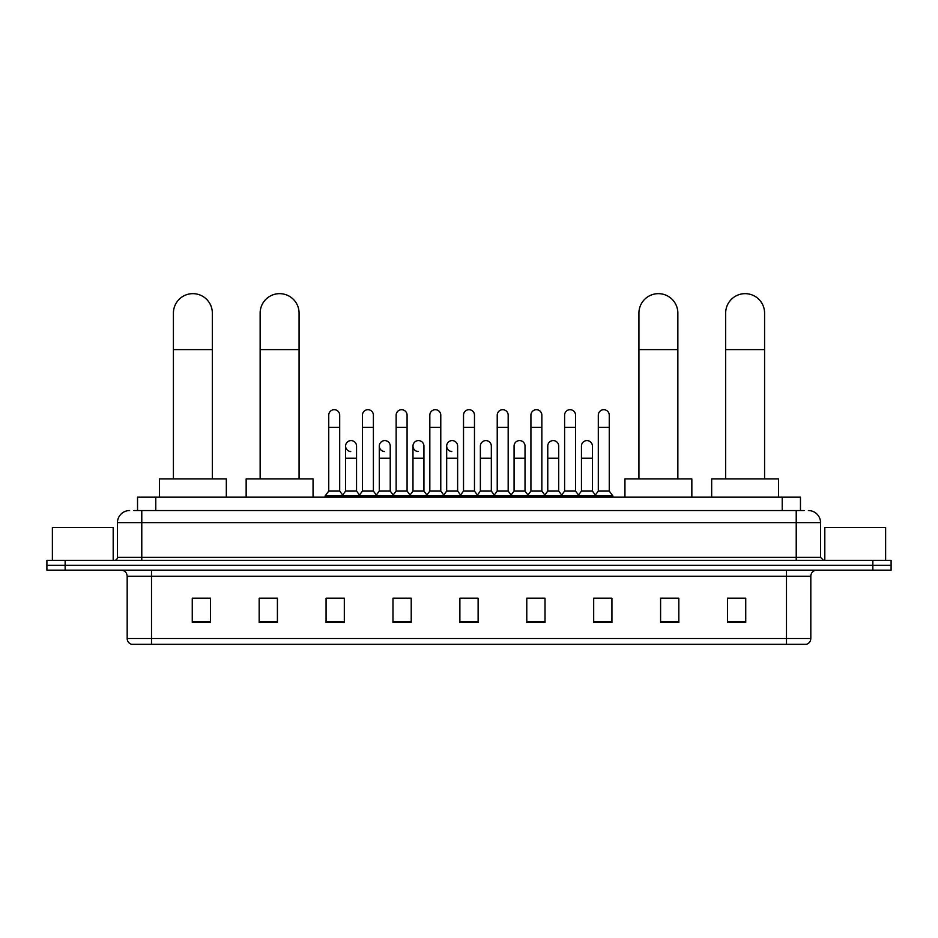 <?xml version="1.0" encoding="UTF-8"?>
<svg xmlns="http://www.w3.org/2000/svg" width="938" height="938" viewBox="0 0 938 938"><rect width="100%" height="100%" fill="white"/><g stroke="black" fill="none" stroke-linecap="round" stroke-linejoin="round"><path stroke-width="1.41" d="M137.534 510.542L137.534 497.163L800.466 497.163L800.466 510.542M134.157 510.542L804.124 510.542M133.876 510.542L141.779 510.542L141.779 522.701L117.449 522.701L117.449 557.371A3.037 3.037 0 0 1 114.413 560.42M129.62 510.542A12.159 12.159 0 0 0 117.449 522.701M808.38 510.542A12.159 12.159 0 0 1 820.551 522.701L820.551 557.371L823.587 560.42M65.144 560.42L46.9 560.42L46.9 565.286L65.144 565.286L46.9 565.286L46.9 570.152L65.144 570.152L65.144 565.286L872.856 565.286L65.144 565.286L65.144 560.42L872.856 560.42L872.856 565.286L891.1 565.286L872.856 565.286L872.856 570.152L65.144 570.152M872.856 570.152L891.1 570.152L891.1 560.42L872.856 560.42M810.819 638.508C810.643 641.428 809.189 643.374 806.434 644.347L786.49 644.347L786.49 638.508L810.819 638.508L810.819 576.225A6.085 6.085 0 0 1 816.892 570.152M786.49 644.347L131.566 644.347A6.085 6.085 0 0 1 127.181 638.508L127.181 576.225C126.829 572.532 124.801 570.503 121.108 570.152M745.733 622.515L745.733 598.186L727.489 598.186L727.489 622.515L745.733 622.515M678.831 622.515L678.831 598.186L660.587 598.186L660.587 622.515L678.831 622.515M611.928 622.515L611.928 598.186L593.684 598.186L593.684 622.515L611.928 622.515M545.025 622.515L545.025 598.186L526.781 598.186L526.781 622.515L545.025 622.515M210.511 622.515L210.511 598.186L192.267 598.186L192.267 622.515L210.511 622.515M277.413 622.515L277.413 598.186L259.169 598.186L259.169 622.515L277.413 622.515M344.316 622.515L344.316 598.186L326.072 598.186L326.072 622.515L344.316 622.515M411.219 622.515L411.219 598.186L392.975 598.186L392.975 622.515L411.219 622.515M478.122 622.515L478.122 598.186L459.878 598.186L459.878 622.515L478.122 622.515M597.694 598.303L609.864 598.303M395.531 598.303L407.69 598.303M328.136 598.303L340.306 598.303M530.31 598.303L542.469 598.303M462.915 598.303L475.085 598.303M277.413 598.303L259.169 598.303M210.511 598.303L192.267 598.303M678.831 598.303L660.587 598.303M745.733 598.303L727.489 598.303M113.193 560.42L113.193 527.566L52.376 527.566L52.376 560.42M173.413 478.919L173.413 313.116A19.464 19.464 0 0 1 192.876 293.653A19.464 19.464 0 0 1 212.34 313.116A19.464 19.464 0 0 0 192.876 293.653M212.34 478.919L212.34 313.116M226.328 497.163L226.328 478.919L159.425 478.919L159.425 497.163M260.143 478.919L260.143 313.116A19.464 19.464 0 0 1 279.606 293.653A19.464 19.464 0 0 1 299.07 313.116A19.464 19.464 0 0 0 279.606 293.653M299.07 478.919L299.07 313.116M313.058 497.163L313.058 478.919L246.155 478.919L246.155 497.163M638.93 478.919L638.93 313.116A19.464 19.464 0 0 1 658.394 293.653A19.464 19.464 0 0 1 677.857 313.116A19.464 19.464 0 0 0 658.394 293.653M677.857 478.919L677.857 313.116M691.845 497.163L691.845 478.919L624.942 478.919L624.942 497.163M725.66 478.919L725.66 313.116A19.464 19.464 0 0 1 745.124 293.653A19.464 19.464 0 0 1 764.587 313.116A19.464 19.464 0 0 0 745.124 293.653M764.587 478.919L764.587 313.116M778.575 497.163L778.575 478.919L711.672 478.919L711.672 497.163M328.746 427.341L339.697 427.341L339.697 491.078L328.746 491.078L328.746 415.171A5.476 5.476 0 0 1 334.561 409.707A5.476 5.476 0 0 1 339.697 415.171A5.476 5.476 0 0 0 334.561 409.707M328.746 491.078L325.099 495.944L325.099 497.163M339.697 491.078L343.343 495.944L325.099 495.944M362.443 491.078L362.443 427.341L373.394 427.341L373.394 491.078L362.443 491.078L358.797 495.944L343.343 495.944L343.343 497.163M362.443 427.341L362.443 415.171A5.476 5.476 0 0 1 368.259 409.707A5.476 5.476 0 0 1 373.394 415.171A5.476 5.476 0 0 0 368.259 409.707M373.394 491.078L377.041 495.944L358.797 495.944L358.797 497.163M396.141 491.078L396.141 427.341L407.08 427.341L407.08 491.078L396.141 491.078L392.483 495.944L377.041 495.944L377.041 497.163M396.141 427.341L396.141 415.171A5.476 5.476 0 0 1 401.956 409.707A5.476 5.476 0 0 1 407.08 415.171A5.476 5.476 0 0 0 401.956 409.707M407.08 491.078L410.738 495.944L392.483 495.944L392.483 497.163M429.827 491.078L429.827 427.341L440.778 427.341L440.778 491.078L429.827 491.078L426.18 495.944L410.738 495.944L410.738 497.163M429.827 427.341L429.827 415.171A5.476 5.476 0 0 1 435.654 409.707A5.476 5.476 0 0 1 440.778 415.171A5.476 5.476 0 0 0 435.654 409.707M440.778 491.078L444.424 495.944L426.18 495.944L426.18 497.163M463.524 491.078L463.524 427.341L474.476 427.341L474.476 491.078L463.524 491.078L459.878 495.944L444.424 495.944L444.424 497.163M463.524 427.341L463.524 415.171A5.476 5.476 0 0 1 469.34 409.707A5.476 5.476 0 0 1 474.476 415.171A5.476 5.476 0 0 0 469.34 409.707M474.476 491.078L478.122 495.944L459.878 495.944L459.878 497.163M497.222 491.078L497.222 427.341L508.173 427.341L508.173 491.078L497.222 491.078L493.576 495.944L478.122 495.944L478.122 497.163M497.222 427.341L497.222 415.171A5.476 5.476 0 0 1 503.038 409.707A5.476 5.476 0 0 1 508.173 415.171A5.476 5.476 0 0 0 503.038 409.707M508.173 491.078L511.82 495.944L493.576 495.944L493.576 497.163M530.92 491.078L530.92 427.341L541.859 427.341L541.859 491.078L530.92 491.078L527.262 495.944L511.82 495.944L511.82 497.163M530.92 427.341L530.92 415.171A5.476 5.476 0 0 1 536.735 409.707A5.476 5.476 0 0 1 541.859 415.171A5.476 5.476 0 0 0 536.735 409.707M541.859 491.078L545.517 495.944L527.262 495.944L527.262 497.163M564.606 491.078L564.606 427.341L575.557 427.341L575.557 491.078L564.606 491.078L560.959 495.944L545.517 495.944L545.517 497.163M564.606 427.341L564.606 415.171A5.476 5.476 0 0 1 570.433 409.707A5.476 5.476 0 0 1 575.557 415.171A5.476 5.476 0 0 0 570.433 409.707M575.557 491.078L579.203 495.944L560.959 495.944L560.959 497.163M598.303 491.078L598.303 427.341L609.254 427.341L609.254 491.078L598.303 491.078L594.657 495.944L579.203 495.944L579.203 497.163M598.303 427.341L598.303 415.171A5.476 5.476 0 0 1 604.119 409.707A5.476 5.476 0 0 1 609.254 415.171A5.476 5.476 0 0 0 604.119 409.707M609.254 491.078L612.901 495.944L594.657 495.944L594.657 497.163M612.901 495.944L612.901 497.163M350.718 451.53A5.476 5.476 0 0 1 345.594 446.066A5.476 5.476 0 0 1 351.41 440.602A5.476 5.476 0 0 1 356.546 446.066L356.546 458.236L345.594 458.236L345.594 446.066M356.546 458.236L356.546 491.078L345.594 491.078L345.594 458.236M345.594 491.078L342.64 495.006M356.546 491.078L359.489 495.006M384.416 451.53A5.476 5.476 0 0 1 379.292 446.066A5.476 5.476 0 0 1 385.108 440.602A5.476 5.476 0 0 1 390.231 446.066L390.231 458.236L379.292 458.236L379.292 446.066M390.231 458.236L390.231 491.078L379.292 491.078L379.292 458.236M379.292 491.078L376.337 495.006M390.231 491.078L393.186 495.006M418.114 451.53A5.476 5.476 0 0 1 412.978 446.066A5.476 5.476 0 0 1 418.805 440.602A5.476 5.476 0 0 1 423.929 446.066L423.929 458.236L412.978 458.236L412.978 446.066M423.929 458.236L423.929 491.078L412.978 491.078L412.978 458.236M412.978 491.078L410.035 495.006M423.929 491.078L426.884 495.006M451.811 451.53A5.476 5.476 0 0 1 446.676 446.066A5.476 5.476 0 0 1 452.491 440.602A5.476 5.476 0 0 1 457.627 446.066L457.627 458.236L446.676 458.236L446.676 446.066M457.627 458.236L457.627 491.078L446.676 491.078L446.676 458.236M446.676 491.078L443.733 495.006M457.627 491.078L460.581 495.006M480.373 446.066A5.476 5.476 0 0 1 486.189 440.602A5.476 5.476 0 0 1 491.324 446.066L491.324 458.236L480.373 458.236L480.373 446.066M491.324 458.236L491.324 491.078L480.373 491.078L480.373 458.236M480.373 491.078L477.419 495.006M491.324 491.078L494.267 495.006M514.071 446.066A5.476 5.476 0 0 1 519.887 440.602A5.476 5.476 0 0 1 525.022 446.066L525.022 458.236L514.071 458.236L514.071 446.066M525.022 458.236L525.022 491.078L514.071 491.078L514.071 458.236M514.071 491.078L511.116 495.006M525.022 491.078L527.965 495.006M547.769 446.066A5.476 5.476 0 0 1 553.584 440.602A5.476 5.476 0 0 1 558.708 446.066L558.708 458.236L547.769 458.236L547.769 446.066M558.708 458.236L558.708 491.078L547.769 491.078L547.769 458.236M547.769 491.078L544.814 495.006M558.708 491.078L561.663 495.006M581.454 446.066A5.476 5.476 0 0 1 587.282 440.602A5.476 5.476 0 0 1 592.406 446.066L592.406 458.236L581.454 458.236L581.454 446.066M592.406 458.236L592.406 491.078L581.454 491.078L581.454 458.236M581.454 491.078L578.512 495.006M592.406 491.078L595.36 495.006M885.624 560.42L885.624 527.566L824.807 527.566L824.807 560.42M155.778 510.542L155.778 497.163M782.222 510.542L782.222 497.163M141.779 560.42L141.779 557.371L820.551 557.371M117.449 557.371L141.779 557.371L141.779 522.701L796.221 522.701L796.221 560.42M820.551 522.701L796.221 522.701L796.221 510.542M786.49 570.152L786.49 576.225L127.181 576.225M810.819 576.225L786.49 576.225L786.49 638.508L151.51 638.508L151.51 644.347M127.181 638.508L151.51 638.508L151.51 570.152M478.122 621.671L459.878 621.671M411.219 621.671L392.975 621.671M344.316 621.671L326.072 621.671M277.413 621.671L259.169 621.671M210.511 621.671L192.267 621.671M545.025 621.671L526.781 621.671M611.928 621.671L593.684 621.671M678.831 621.671L660.587 621.671M745.733 621.671L727.489 621.671M173.413 349.604L212.34 349.604M260.143 349.604L299.07 349.604M638.93 349.604L677.857 349.604M725.66 349.604L764.587 349.604M339.697 427.341L339.697 415.171M373.394 427.341L373.394 415.171M407.08 427.341L407.08 415.171M440.778 427.341L440.778 415.171M474.476 427.341L474.476 415.171M508.173 427.341L508.173 415.171M541.859 427.341L541.859 415.171M575.557 427.341L575.557 415.171M609.254 427.341L609.254 415.171"/></g></svg>

